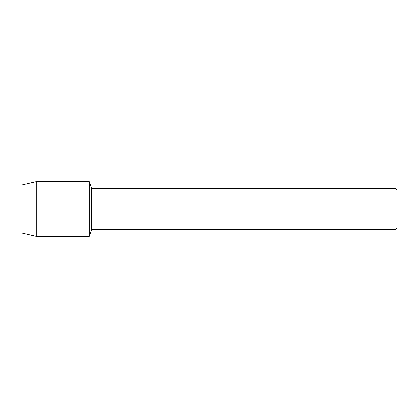 <?xml version="1.0" encoding="UTF-8"?>
<svg xmlns="http://www.w3.org/2000/svg" width="418" height="418" viewBox="0 0 418 418"><rect width="100%" height="100%" fill="white"/><g stroke="black" fill="none" stroke-linecap="round" stroke-linejoin="round"><path stroke-width="0.63" d="M278.832 229.336L284.658 229.372L277.573 229.691L91.767 229.691L89.3 236.358L36.288 236.358L20.9 232.805L20.9 185.195L36.288 181.642L89.3 181.642L91.767 188.309L395.047 188.309L397.1 190.362L397.1 227.638L395.047 229.691L285.886 229.691L289.94 229.377M91.767 229.691L91.767 188.309M89.3 236.358L89.3 181.642L89.3 236.358M284.214 229.654L282.443 229.654M283.911 229.691L283.028 229.691M395.047 229.691L395.047 188.309M284.658 229.372L278.701 229.372L280.64 228.939L287.986 228.939L290.118 229.425L285.813 229.681M277.704 229.654L284.198 229.555M283.906 229.654L285.813 229.654M36.288 236.358L36.288 181.642M20.9 232.805L20.9 185.195"/></g></svg>
